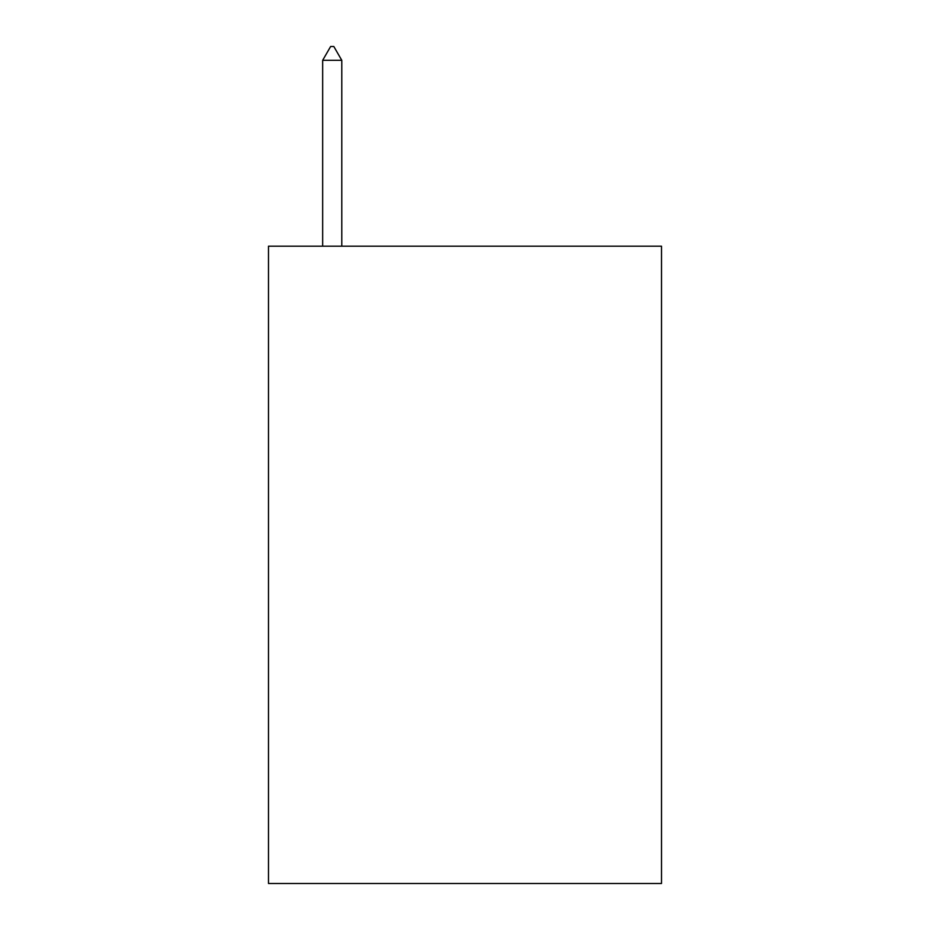 <?xml version="1.0" encoding="UTF-8"?>
<svg xmlns="http://www.w3.org/2000/svg" width="930" height="930" viewBox="0 0 930 930"><rect width="100%" height="100%" fill="white"/><g stroke="black" fill="none" stroke-linecap="round" stroke-linejoin="round"><path stroke-width="1.4" d="M661.509 246.194L661.509 883.5L268.491 883.5L268.491 246.194L661.509 246.194M341.787 60.311L333.824 46.5L330.638 46.5L322.663 60.311L341.787 60.311L341.787 246.194M322.663 60.311L322.663 246.194"/></g></svg>

